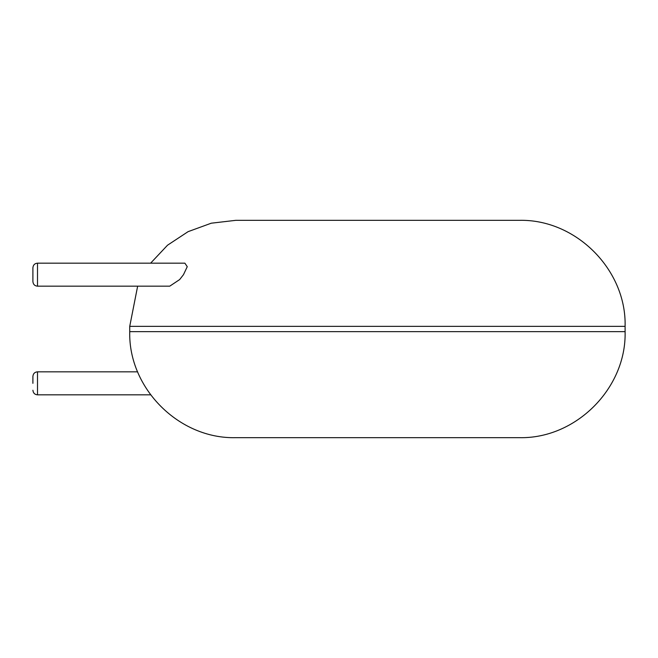 <?xml version="1.0" encoding="UTF-8"?>
<svg xmlns="http://www.w3.org/2000/svg" width="658" height="658" viewBox="0 0 658 658"><rect width="100%" height="100%" fill="white"/><g stroke="black" fill="none" stroke-linecap="round" stroke-linejoin="round"><path stroke-width="0.99" d="M377.421 437.66L519.088 437.66C575.742 439.116 626.564 388.294 625.1 331.648L129.733 331.648C128.277 388.294 179.091 439.116 235.745 437.66L377.421 437.66M150.624 263.167L167.519 245.212L188.098 231.649L211.259 223.202L235.745 220.34L519.088 220.34C575.742 218.884 626.564 269.706 625.1 326.352L625.1 331.648M37.506 286.172L37.506 263.167L184.873 263.167L187.259 266.679L183.483 274.666L179.65 279.576L169.739 286.172L37.506 286.172C34.734 285.926 33.196 284.396 32.9 281.575L32.9 267.765L32.9 281.575M32.9 383.334L32.9 376.425L32.9 383.334M129.733 331.648L129.733 326.352L625.1 326.352M137.645 371.828L37.506 371.828L37.506 394.833L150.624 394.833M129.733 326.352L137.645 286.172M37.506 394.833C34.734 394.586 33.196 393.056 32.9 390.235M37.506 371.828C34.734 372.074 33.196 373.604 32.9 376.425M37.506 263.167C34.734 263.414 33.196 264.944 32.9 267.765"/></g></svg>
